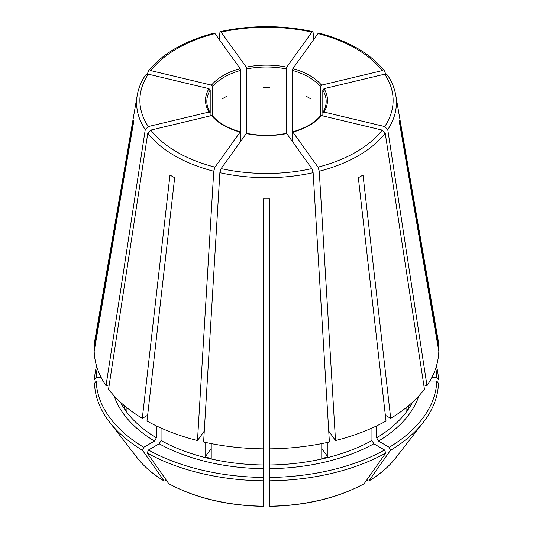 <?xml version="1.0" encoding="UTF-8"?>
<svg xmlns="http://www.w3.org/2000/svg" width="533" height="533" viewBox="0 0 533 533"><rect width="100%" height="100%" fill="white"/><g stroke="black" fill="none" stroke-linecap="round" stroke-linejoin="round"><path stroke-width="0.8" d="M214.999 33.579A126.621 73.101 0 0 0 150.826 70.629L211.508 85.14L212.734 86.513A59.663 34.445 180 0 1 240.643 70.403L240.13 68.61L214.999 33.579L214.226 33.086M148.287 74.167A126.621 73.101 0 0 0 148.287 126.561L208.969 112.05A60.989 35.211 180 0 1 208.969 88.678L148.287 74.167L145.569 75M208.969 88.678L210.195 90.05L210.195 112.836L208.969 112.05M210.195 90.05A59.663 34.445 180 0 0 206.837 101.443C206.837 105.168 207.917 108.825 210.082 112.416L210.195 115.901M211.508 115.588L150.826 130.099A126.621 73.101 0 0 0 214.999 167.149L240.13 132.111L240.643 132.49L240.13 132.111A60.989 35.211 180 0 1 211.508 115.588L212.734 116.374L212.734 86.513M286.234 133.95L286.741 133.576A60.989 35.211 180 0 1 246.259 133.576L246.766 133.95M96.586 366.058A172.006 99.305 0 0 0 94.528 379.583L96.207 377.204L101.03 377.204M320.266 86.513L320.266 116.374L321.492 115.588A60.989 35.211 180 0 1 292.87 132.111L292.357 132.49L292.357 70.403A59.663 34.445 180 0 1 320.266 86.513L321.492 85.14L382.174 70.629L384.819 71.362L385.512 74.074M385.352 415.26L390.696 418.345L363.02 175.031A133.23 76.919 180 0 1 358.336 177.742L386.012 421.057A172.359 99.511 0 0 1 335.51 440.538L319.26 171.226L318.001 167.149L292.87 132.111L292.357 132.49L292.357 141.405M114.102 395.832A155.123 89.557 0 0 0 154.49 441.077L143.743 447.287A170.32 98.332 0 0 1 96.207 381.035L103.109 381.035M322.805 90.05L324.031 88.678A60.989 35.211 180 0 1 324.031 112.05L322.805 112.836L322.805 90.05A59.663 34.445 180 0 1 326.163 101.443C326.163 105.168 325.083 108.825 322.918 112.416L322.805 115.901M159.18 443.782A155.123 89.557 0 0 0 263.182 468.66L263.182 477.435A170.32 98.332 0 0 1 148.427 449.992L159.18 443.782L161.053 440.538L161.053 428.066M382.174 70.629A126.621 73.101 0 0 0 318.001 33.579L292.87 68.61L292.357 70.403M269.818 468.66A155.123 89.557 0 0 0 373.82 443.782L384.573 449.992A170.32 98.332 0 0 1 269.818 477.435L269.818 448.839A172.359 99.511 0 0 0 329.387 441.997L313.131 172.692L311.878 168.608L286.741 133.576M373.82 443.782L371.947 440.538L371.947 428.066M384.573 449.992L385.759 453.057L364.079 483.784C337.462 498.089 306.042 505.61 269.818 506.35M150.826 130.099L147.794 133.15L108.559 389.19A172.359 99.511 0 0 0 142.304 418.345L147.648 415.26M126.914 407.725L124.402 408.325A152.471 88.032 0 0 0 126.934 411.862L126.934 407.745M306.282 96.34A59.663 34.445 180 0 1 310.966 99.045M246.259 133.576L221.122 168.608L219.869 172.692L203.613 441.997A172.359 99.511 0 0 0 263.182 448.839L263.182 198.909A133.23 76.919 180 0 0 269.818 198.909L269.818 448.839M211.228 448.453L205.105 456.988A152.471 88.032 0 0 0 211.228 458.453L211.228 443.603M263.182 87.619A59.663 34.445 180 0 1 269.818 87.619M321.772 448.453L327.895 456.988A152.471 88.032 0 0 1 321.772 458.453L321.772 443.603M222.034 99.045A59.663 34.445 180 0 1 226.718 96.34M324.031 112.05L384.713 126.561L387.744 129.612L426.98 385.652L423.782 384.893M406.066 407.745L406.066 411.862A152.471 88.032 0 0 0 408.598 408.325L406.086 407.725M408.598 408.325L408.598 405.666M106.02 385.652A172.359 99.511 0 0 1 94.174 351.26L133.31 123.929A133.23 76.919 180 0 1 133.31 120.098L94.174 347.436A172.359 99.511 0 0 1 94.994 339.461L137.241 95.24A129.905 75 0 0 0 145.256 129.612L106.02 385.652L109.218 384.893M96.207 381.035L94.528 383.407A172.006 99.305 0 0 0 109.485 422.036A172.006 99.305 0 0 0 142.551 450.352L164.211 481.066C152.951 474.243 143.95 466.495 137.208 457.834A141.631 81.769 0 0 0 164.037 480.899L165.05 480.993L166.356 480.24M154.49 441.077L156.369 437.833L156.369 425.894M143.743 447.287L142.551 450.352M214.999 167.149L213.74 171.226L197.49 440.538A172.359 99.511 0 0 1 146.988 421.057L174.664 177.742A133.23 76.919 180 0 1 169.98 175.031L142.304 418.345M318.001 33.579L318.774 33.086M246.766 133.676L246.766 68.937A59.663 34.445 180 0 1 286.234 68.937L286.234 133.676M246.259 67.145A60.989 35.211 180 0 1 286.741 67.145L311.878 32.113A126.621 73.101 0 0 0 221.122 32.113L246.259 67.145L246.766 68.937M221.122 32.113L220.362 31.62L219.869 32.693L219.363 39.662M263.182 468.66L263.182 448.839M263.182 477.435L263.182 506.197A141.631 81.769 0 0 1 168.721 483.611L168.921 483.784C195.538 498.089 226.958 505.61 263.182 506.35M429.891 381.035L436.793 381.035A170.32 98.332 0 0 1 389.257 447.287L378.51 441.077L376.631 437.833L376.631 425.894M436.414 366.058A172.006 99.305 0 0 1 438.472 379.583L436.793 377.204A170.32 98.332 0 0 0 435.761 368.143M269.818 289.579L269.818 288.946M124.402 408.325L124.402 405.666M327.895 456.988L327.895 442.33M205.105 456.988L205.105 442.33M148.427 449.992L147.241 453.057A172.006 99.305 0 0 0 263.182 480.786M147.241 453.057L168.721 483.611M269.818 477.435L269.818 480.786A172.006 99.305 0 0 0 385.759 453.057M269.818 480.786L269.818 506.197A141.631 81.769 0 0 0 364.279 483.611M389.257 447.287L390.449 450.352A172.006 99.305 0 0 0 423.515 422.036A172.006 99.305 0 0 0 438.472 383.407L436.793 381.035M390.449 450.352L368.789 481.066C380.049 474.243 389.05 466.495 395.792 457.834L423.515 422.036M395.792 457.834A141.631 81.769 0 0 1 368.963 480.899L367.95 480.993L366.644 480.24M197.49 440.538L204.086 431.337M269.818 439.518L269.818 438.886M97.239 368.143A170.32 98.332 0 0 0 96.207 377.204M94.834 347.436L94.174 347.436M390.696 418.345A172.359 99.511 0 0 0 424.441 389.19L385.206 133.15L382.174 130.099L321.492 115.588M426.98 385.652A172.359 99.511 0 0 0 438.826 351.26L399.69 123.929A133.23 76.919 180 0 0 399.69 120.098L438.826 347.436A172.359 99.511 0 0 0 438.006 339.461L395.759 95.24C394.533 88.225 391.762 81.476 387.444 75M335.51 440.538L328.914 431.337M436.793 377.204L431.97 377.204M438.166 347.436L438.826 347.436M240.643 141.405L240.643 70.403M286.741 67.145L286.234 68.937M324.031 88.678L384.713 74.167L387.431 75M311.878 32.113L312.638 31.62L313.131 32.693L313.637 39.662M148.287 126.561L145.256 129.612M150.826 70.629L148.181 71.362L147.488 74.074M211.508 85.14A60.989 35.211 180 0 1 240.13 68.61M292.87 68.61A60.989 35.211 180 0 1 321.492 85.14M269.818 464.963A152.471 88.032 0 0 0 371.947 440.538M376.631 437.833A152.471 88.032 0 0 0 412.589 402.155M120.411 402.155A152.471 88.032 0 0 0 156.369 437.833M328.774 431.863A152.471 88.032 0 0 0 329.207 431.75M161.053 440.538A152.471 88.032 0 0 0 263.182 464.963M203.793 431.75A152.471 88.032 0 0 0 204.226 431.863M378.51 441.077A155.123 89.557 0 0 0 418.898 395.832M147.794 133.15A129.905 75 0 0 0 213.74 171.226M219.869 172.692A129.905 75 0 0 0 313.131 172.692M221.122 168.608A126.621 73.101 0 0 0 311.878 168.608M319.26 171.226A129.905 75 0 0 0 385.206 133.15M318.001 167.149A126.621 73.101 0 0 0 382.174 130.099M387.744 129.612A129.905 75 0 0 0 395.759 95.24M384.713 126.561A126.621 73.101 0 0 0 384.713 74.167M212.547 115.848C218.577 122.956 227.884 128.313 240.456 131.911M246.552 133.363C259.851 135.982 273.149 135.982 286.448 133.363M292.544 131.911C305.116 128.313 314.423 122.956 320.453 115.848M137.208 457.834L109.485 422.036M384.826 71.342C370.748 53.713 348.735 40.954 318.794 33.066M312.631 31.594C281.877 25.011 251.123 25.011 220.369 31.594M145.556 75C141.238 81.476 138.467 88.225 137.241 95.24M148.174 71.342C162.252 53.713 184.265 40.954 214.206 33.066"/></g></svg>
